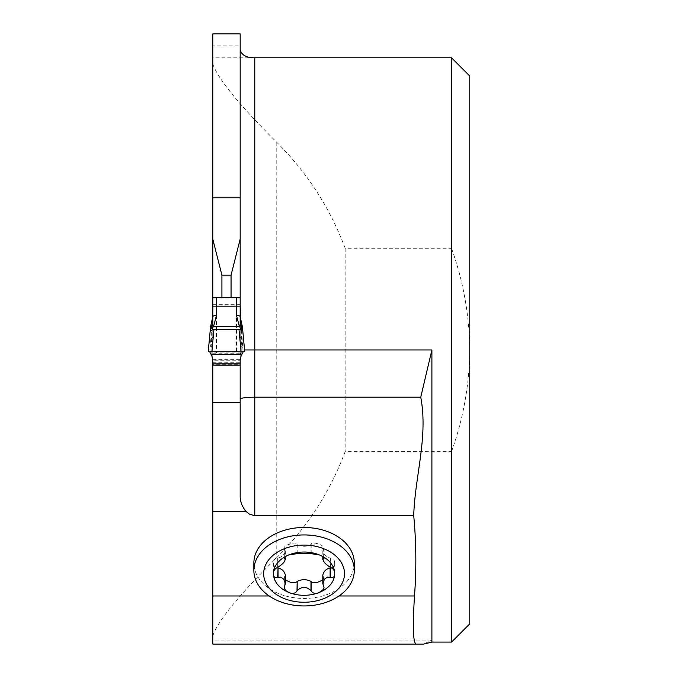 <?xml version="1.0" encoding="UTF-8"?>
<svg xmlns="http://www.w3.org/2000/svg" width="678" height="678" viewBox="0 0 678 678"><rect width="100%" height="100%" fill="white"/><g stroke="black" fill="none" stroke-linecap="round" stroke-linejoin="round"><path stroke-width="0.51" stroke-dasharray="3.39 2.54" d="M269.174 595.97L285.514 595.97A50.214 35.502 0 0 1 253.869 562.977M354.289 562.977A50.214 35.502 0 0 1 322.652 595.97L338.983 595.97M431.894 642.091L431.894 640.1L423.564 644.1L212.782 644.1L212.782 45.85L240.173 45.85L240.173 33.9M212.782 364.366L212.782 360.264L212.782 364.366L240.173 364.366L240.173 365.196L240.173 360.264L240.173 364.366M212.782 345.831A7.305 1.263 180 0 1 211.782 346.466L211.307 338.983L210.841 338.864L211.307 331.22L211.307 338.983A7.305 4.119 0 0 0 212.782 336.5L212.782 360.264L240.173 360.264L212.782 360.264M237.944 297.634L212.782 297.634L212.782 306.244L240.359 306.244M212.782 33.9L212.782 45.85M451.523 642.091L451.523 451.607L345.161 451.607C330.05 491.897 307.253 527.221 276.777 557.596C238.97 594.996 217.638 621.116 212.782 635.964M451.523 57.808L451.523 248.284L345.161 248.284L345.161 451.607M212.782 63.927C217.96 78.919 239.283 105.039 276.777 142.304C307.253 172.678 330.05 208.002 345.161 248.284M254.784 57.808L212.782 57.808M451.523 451.607C463.32 418.682 469.405 384.799 469.778 349.95L469.778 76.063M469.778 623.836L469.778 349.95C469.354 314.99 463.269 281.099 451.523 248.284M212.833 306.244L240.173 306.244L240.173 45.85M240.173 495.287L240.173 325.143M240.766 321.914L241.241 352.806L240.173 353.992M241.241 352.806L212.782 352.806M212.782 297.634L240.173 297.634L212.782 297.634L212.782 306.244L240.173 306.244M285.514 595.97C297.862 599.284 310.236 599.284 322.652 595.97M331.94 567.944L333.915 566.155L334.686 562.977C334.364 559.426 332.957 557.765 330.483 557.986L330.118 557.986C326.143 557.062 323.711 554.689 322.813 550.85L324.101 548.256C324.423 544.934 311.473 540.985 311.168 544.315L310.973 544.536C306.38 546.858 301.778 546.858 297.184 544.536L296.989 544.315C296.684 540.985 283.735 544.934 284.065 548.256L285.345 550.85C284.446 554.689 282.014 557.062 278.048 557.986L277.683 557.986C275.2 557.765 273.802 559.426 273.471 562.977L274.243 566.155L276.217 567.944M330.483 567.342L330.483 557.986M323.389 586.004L323.389 576.647L322.813 575.114M323.389 557.214L323.389 549.307M311.168 553.672L311.168 544.315M296.989 553.672L296.989 544.315M284.768 557.214L284.768 549.307M277.683 567.342L277.683 557.986M285.345 575.114L284.065 577.707L285.345 579.724M284.768 586.004L284.768 576.647M322.813 579.724L324.101 577.707L323.389 576.647M212.782 336.5L212.782 316.711M240.173 316.711L240.173 360.162M236.52 306.244L236.52 352.958L216.435 352.958L216.435 306.244M236.52 352.958L216.435 352.958M241.173 355.611L241.173 346.466L242.656 346.102L243.207 352.492M209.748 352.492L210.299 346.102L211.782 346.466L211.782 355.611M240.173 336.5A7.305 4.119 0 0 0 241.648 338.983L241.173 346.466A7.305 1.263 180 0 1 240.173 345.831M244.733 351.772L208.222 351.772M242.656 346.102L241.631 330.991A7.305 4.119 180 0 1 240.173 328.516M210.841 338.864L210.299 346.102M242.182 325.974L241.512 327.864L240.173 318.067L241.588 330.695A7.305 4.237 180 0 1 240.173 328.186M212.782 328.186A7.305 4.237 180 0 1 211.367 330.695L212.782 318.067L211.443 327.864L210.782 325.974M212.782 328.516A7.305 4.119 180 0 1 211.324 330.991L211.443 327.864M241.631 330.991L241.512 327.864M212.782 365.196L240.173 365.196M211.875 351.772L244.733 351.772L211.875 351.772M431.894 640.1L212.782 640.1M244.563 349.95L241.241 349.95M276.777 142.304L276.777 557.596M330.118 567.189L330.118 557.986M323.22 557.062L323.22 549.536M323.22 585.631L323.22 576.427M310.973 553.748L310.973 544.536M297.184 553.748L297.184 544.536M284.946 557.062L284.946 549.536M278.048 567.189L278.048 557.986M284.946 585.631L284.946 576.427M242.122 338.864L241.648 338.983L241.648 331.22M212.782 353.238L240.173 353.238M212.782 359.298L240.173 359.298M212.782 362.73L240.173 362.73M240.173 304.642L212.782 304.642M240.173 298.973L212.782 298.973M334.686 562.977L334.686 573.673M322.813 550.85L322.813 556.757M324.101 548.256L324.101 558.24M285.345 550.85L285.345 556.757M284.065 548.256L284.065 558.24M273.471 562.977L273.471 573.673M284.065 577.707L284.065 587.69M324.101 577.707L324.101 587.69"/><path stroke-width="1.02" d="M253.869 570.444L253.869 562.977A50.214 35.502 0 0 1 304.083 527.476A50.214 35.502 0 0 1 354.289 562.977L354.289 570.444A50.214 35.502 0 0 1 304.083 605.946A50.214 35.502 0 0 1 253.869 570.444A50.214 35.502 0 0 1 304.083 534.934A50.214 35.502 0 0 1 354.289 570.444M212.782 360.264L212.782 365.196L240.173 365.196L240.173 495.287C239.987 500.991 241.893 506.339 245.894 511.339L249.445 514.17L254.097 515.577L413.716 515.594C416.258 542.408 416.512 569.198 414.495 595.97C412.555 627.421 413.139 643.464 416.241 644.1L423.564 644.1L431.894 642.091L451.523 642.091L451.523 57.808L254.784 57.808C246.75 57.867 241.885 55.291 240.173 50.079M212.782 365.196L212.782 595.97L269.174 595.97M416.241 644.1L212.782 644.1L212.782 595.97M212.782 306.244L212.782 325.143L212.833 306.244M215.019 297.922L216.435 297.634L216.435 315.465L213.901 325.287A3.653 2.407 -153.2 0 0 210.731 326.05L212.782 316.711L212.782 239.088L221.918 275.175L231.045 275.175L240.173 239.088L240.173 33.9L212.782 33.9L212.782 239.088M451.523 57.808L469.778 76.063L469.778 623.836L451.523 642.091M413.716 515.594C414.961 476.024 428.293 436.751 420.75 397.189L431.894 349.95L254.784 349.95L254.784 57.808M239.054 325.287A3.653 2.407 153.2 0 1 242.232 326.05L242.41 326.966L240.766 328.889L239.054 325.287L236.52 315.465A3.653 1.246 180 0 1 240.173 316.711L242.232 326.05L240.173 316.711L240.173 297.634L237.944 297.634L240.173 297.634L240.173 239.088M244.563 349.95L254.784 349.95L254.784 397.189L420.75 397.189M240.173 305.015L240.766 321.914M254.784 515.594L254.784 397.189C245.928 397.3 241.054 397.944 240.173 399.105M231.045 297.634L231.045 275.175M221.918 297.634L221.918 275.175M330.483 577.325C333.508 577.944 334.915 576.724 334.686 573.673A30.612 21.645 0 0 1 319.38 592.411L323.609 589.267L324.05 587.207L322.813 583.673L324.482 579.122L327.449 577.114L330.483 577.325L330.483 567.969L331.94 567.944M324.101 558.24L323.389 558.664C324.347 557.655 323.016 556.409 319.38 554.926A30.612 21.645 0 0 0 288.777 554.926A30.612 21.645 0 0 0 273.471 573.673A30.612 21.645 0 0 0 288.777 592.411A30.612 21.645 0 0 0 319.38 592.411C315.973 594.165 313.236 593.691 311.168 590.996L310.973 590.631C306.38 586.343 301.778 586.343 297.184 590.631L296.989 590.996C294.922 593.699 292.184 594.165 288.777 592.411L285.828 590.691L284.107 588.173L285.345 583.673L283.675 579.122L280.709 577.114L277.683 577.325C274.649 577.944 273.251 576.724 273.471 573.673C273.251 570.978 274.658 568.867 277.683 567.342L278.048 567.189C283.319 563.732 285.624 560.918 284.946 558.74L284.768 558.664C283.811 557.655 285.15 556.409 288.777 554.926L296.989 553.672L311.168 553.672L319.38 554.926A30.612 21.645 0 0 1 334.686 573.673C334.907 570.978 333.508 568.867 330.483 567.342L330.118 567.189C324.83 563.732 322.533 560.909 323.22 558.74L323.22 557.062M322.813 556.757L322.813 559.418L323.389 557.214M322.813 583.673L322.813 575.114C323.711 571.274 326.143 568.901 330.118 567.978L330.483 567.969M285.345 556.757L285.345 559.418L284.946 557.062M284.065 558.24L284.768 558.664L284.768 557.214M277.683 577.325L278.048 567.978C282.014 568.901 284.446 571.274 285.345 575.114L285.345 583.673M276.217 567.944L277.683 567.969M296.989 590.996L297.184 581.419C301.778 579.105 306.38 579.105 310.973 581.419L311.168 581.639C313.541 583.682 317.423 583.046 322.813 579.724M285.345 579.724C290.735 583.046 294.625 583.682 296.989 581.639M311.168 590.996L311.168 581.639M304.083 545.087A40.426 28.586 0 0 1 339.085 587.962A40.426 28.586 0 0 1 269.073 587.962A40.426 28.586 0 0 1 304.083 545.087M240.173 325.143L240.173 306.244M240.173 365.196L240.173 360.162L241.173 355.611L243.3 351.772M238.809 297.634L216.435 297.634M215.121 297.634L212.782 297.634M212.782 360.162L211.782 355.611L209.655 351.772M242.427 327.127L244.733 351.772L241.088 351.772L239.012 329.618L213.943 329.618L212.197 328.889L210.544 326.966L212.782 316.711A3.653 1.246 180 0 1 216.435 315.465M210.536 327.127L208.222 351.772L241.088 351.772M242.427 327.05L244.733 351.772M213.943 329.618L211.875 351.772M240.766 328.889L239.012 329.618M213.901 325.287L212.197 328.889M242.368 326.694A3.653 2.542 152.8 0 0 239.631 326.288L213.324 326.288A3.653 2.542 27.2 0 0 210.595 326.694M338.983 595.97L414.495 595.97M212.782 511.339L245.894 511.339M431.894 349.95L431.894 642.091M212.782 197.79L240.173 197.79M212.782 402.3L240.173 402.3M330.118 577.181L330.118 567.978M278.048 577.181L278.048 567.978M297.184 590.631L297.184 581.419M310.973 590.631L310.973 581.419M240.173 306.125L236.52 306.125L236.52 297.634M215.019 297.854L214.146 297.634M236.52 315.465L236.52 306.125L212.782 306.125L212.782 316.711M211.231 354.45L241.732 354.45M212.782 363.857L240.173 363.857M210.536 327.05L208.222 351.772"/></g></svg>
